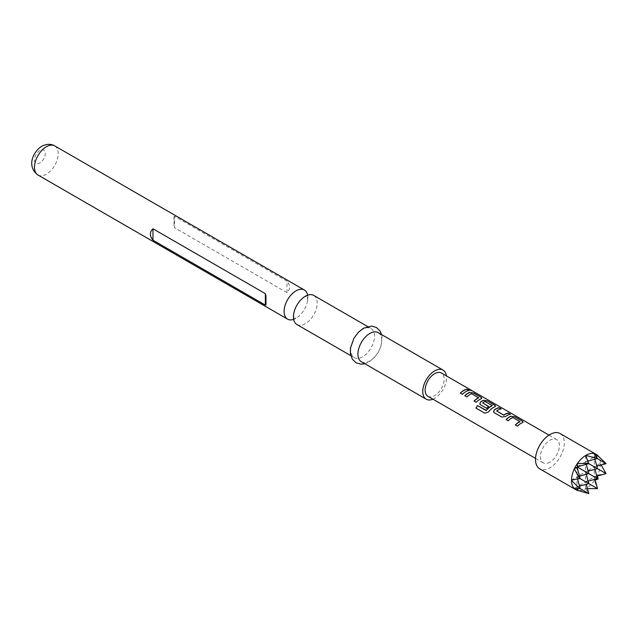 <?xml version="1.0" encoding="UTF-8"?>
<svg xmlns="http://www.w3.org/2000/svg" width="638" height="638" viewBox="0 0 638 638"><rect width="100%" height="100%" fill="white"/><g stroke="black" fill="none" stroke-linecap="round" stroke-linejoin="round"><path stroke-width="0.48" stroke-dasharray="3.19 2.39" d="M468.595 389.284L469.09 389.93C471.546 390.958 472.24 391.134 471.187 390.448M471.953 390.703L471.49 390.623M307.652 295.179A16.811 9.706 -60 0 1 307.644 300.578A16.811 9.706 -60 0 1 298.345 316.679A16.811 9.706 -60 0 1 295.992 318.314A16.811 9.706 -60 0 1 293.671 319.383M560.1 433.537A20.376 11.763 -60 0 1 563.218 449.87A20.376 11.763 -60 0 1 549.908 467.821A20.376 11.763 -60 0 1 539.724 468.826M587.478 488.628L585.764 488.708A20.376 11.763 -60 0 1 577.446 490.327L577.119 490.231A20.376 11.763 -60 0 1 576.393 489.952M549.908 462.167A13.446 7.768 -60 0 1 543.185 462.829A13.446 7.768 -60 0 1 541.128 452.055A13.446 7.768 -60 0 1 549.908 440.204A13.446 7.768 -60 0 1 556.631 439.542A13.446 7.768 -60 0 1 558.697 450.316A13.446 7.768 -60 0 1 549.908 462.167M427.923 396.286A13.446 7.768 120 0 0 434.645 395.616A13.446 7.768 120 0 0 443.434 383.773A13.446 7.768 120 0 0 441.376 372.991M296.925 324.535A16.811 9.706 120 0 0 305.331 323.697A16.811 9.706 120 0 0 316.312 308.888A16.811 9.706 120 0 0 313.729 295.418M361.411 361.762A16.811 9.706 120 0 0 369.817 360.933A16.811 9.706 120 0 0 380.798 346.123A16.811 9.706 120 0 0 378.222 332.653M432.971 399.197A16.811 9.706 120 0 0 434.645 398.367A16.811 9.706 120 0 0 446.417 375.902M362.615 329.32A16.811 9.706 120 0 0 351.634 344.137A16.811 9.706 120 0 0 354.21 357.607A16.811 9.706 120 0 0 362.615 356.778A16.811 9.706 120 0 0 373.597 341.96A16.811 9.706 120 0 0 371.013 328.49A16.811 9.706 120 0 0 362.615 329.32M286.972 292.619L174.589 227.734L174.589 216.298L286.972 281.183L286.972 292.619C290.442 289.229 290.442 285.417 286.972 281.183M174.589 216.298L173.999 216.681L173.999 225.692L174.589 227.734M577.119 490.231L578.036 490.638M605.94 473.037L606.028 473.603L597.575 475.047L597.327 475.565A20.376 11.763 -60 0 1 594.736 480.063L594.409 480.534L597.383 488.572L596.849 488.78M597.327 475.565L597.439 475.964M595.134 479.959L594.736 480.063M606.028 463.395L600.334 463.85A20.376 11.763 -60 0 1 597.575 475.047M600.334 463.85L601.124 464.998M598.141 455.811L597.575 455.46A20.376 11.763 -60 0 1 600.334 463.475M597.575 455.46L598.037 455.843M576.999 490.12L576.999 476.809L580.165 478.636L576.999 476.809L576.999 466.825L578.036 467.423L576.999 466.825L585.644 461.832L588.81 463.659L585.644 461.832L594.289 456.848L597.455 458.674L594.289 456.848L594.289 453.514M594.289 480.135L594.289 476.809L594.959 479.305M585.644 488.453L585.644 481.802L594.289 476.809L597.455 478.636L594.289 476.809L597.176 475.143M574.12 488.453L576.999 486.786L580.165 488.62L576.999 486.786L577.518 488.716M574.12 468.491L577.829 466.601M577.223 467.654L576.999 463.499M578.004 490.534L577.446 490.327M579.495 486.124L576.999 486.786L585.644 481.802L588.81 483.628L585.644 481.802L585.644 471.817L588.81 473.643L585.644 471.817L585.644 455.181M588.14 481.132L585.644 481.802L586.314 484.298M585.764 488.708L588.651 493.517M586.314 464.328L585.644 461.832L587.997 461.202M596.729 454.735A20.376 11.763 -60 0 1 597.327 455.229M594.409 480.534A20.376 11.763 -60 0 1 586.091 488.525M596.785 476.139L594.289 476.809L594.289 466.825L597.455 468.651L594.289 466.825L594.289 456.848L596.211 456.33M597.176 455.181L594.289 456.848L594.959 459.336M571.241 480.135L576.999 476.809L579.495 476.139M588.14 471.147L585.644 471.817L576.999 476.809L577.629 479.154M586.314 474.313L585.644 471.817L594.289 466.825L596.785 466.155M594.959 469.321L594.289 466.825L600.055 463.499M462.406 394.332L462.462 394.459A13.246 7.648 -60 0 1 469.121 390.6M460.293 393.112L462.462 394.459M481.036 398.878L481.778 398.343M476.179 402.283L476.227 402.403A13.246 7.648 -60 0 1 481.012 399.061M474.058 401.055L476.227 402.403M471.785 393.678L478.62 397.809M466.928 396.94L466.976 397.067A13.246 7.648 -60 0 1 471.49 393.837M464.807 395.719L466.976 397.067M484.816 413.193L476.02 408.121A13.246 7.648 -60 0 1 476.028 408.113L475.924 408.057M484.92 413.257L488.365 412.044M488.437 412.14A13.246 7.648 -60 0 1 494.777 407.004L494.801 406.829M494.777 407.004L495.543 406.294M479.816 404.006L480.55 404.811M480.605 404.931L486.627 408.312M486.674 408.44A13.246 7.648 -60 0 1 488.692 406.669L488.668 406.518M482.663 403.017A13.246 7.648 -60 0 1 485.024 401.645L485.04 401.469M485.303 401.669L492.169 405.449M496.643 410.944L496.667 411.095A13.246 7.648 -60 0 1 501.173 409.102M505.615 416.486L505.639 416.638A13.246 7.648 -60 0 1 510.424 414.445M501.731 417.037L505.639 416.638M494.322 412.754L501.787 417.164M493.581 411.949L494.37 412.882M522.331 422.723L523.072 422.189M517.474 426.128L517.53 426.248A13.246 7.648 -60 0 1 522.315 422.906M515.36 424.9L517.53 426.248M513.088 417.523L519.914 421.654M508.231 420.785L508.279 420.913A13.246 7.648 -60 0 1 512.793 417.675M506.109 419.565L508.279 420.913M39.883 150.48A7.64 4.41 120 0 0 34.476 159.843A7.64 4.41 120 0 0 39.883 162.961A7.64 4.41 120 0 0 45.282 153.606A7.64 4.41 120 0 0 39.883 150.48M37.961 175.019A16.811 9.706 120 0 0 46.367 174.19A16.811 9.706 120 0 0 57.348 159.38A16.811 9.706 120 0 0 54.772 145.911M293.679 313.984L294.022 319.383L293.496 319.08L298.345 316.679M307.644 300.578L307.293 295.179L307.819 295.482L302.97 297.882M543.185 462.829L535.529 458.411M556.631 439.542L548.983 435.116M381.652 334.631L382.066 336.736L381.388 344.967L378.39 352.144L374.012 357.99L368.923 362.033L364.848 363.748M350.772 355.621L354.21 357.607M367.584 326.504L371.013 328.49M173.999 225.692L173.999 216.681M265.958 304.717L265.958 295.705"/><path stroke-width="0.96" d="M471.49 390.623L471.187 390.448C468.85 389.172 468.156 388.997 469.09 389.93M469.161 389.738C471.626 390.775 472.335 390.95 471.291 390.273C468.938 388.989 468.228 388.813 469.161 389.738L468.571 389.156M471.953 390.703L471.291 390.273M293.671 319.383A16.811 9.706 -60 0 1 287.586 319.144A16.811 9.706 -60 0 1 285.011 305.674A16.811 9.706 -60 0 1 295.992 290.856A16.811 9.706 -60 0 1 304.398 290.027A16.811 9.706 -60 0 1 307.652 295.179M577.605 490.494L576.393 489.952A20.376 11.763 -60 0 1 575.739 489.625A20.376 11.763 -60 0 1 574.527 488.732L574.28 488.501A20.376 11.763 -60 0 1 571.52 480.486L571.52 480.111A20.376 11.763 -60 0 1 574.28 468.914L574.527 468.396A20.376 11.763 -60 0 1 577.119 463.898L577.446 463.427A20.376 11.763 -60 0 1 585.764 455.436L597.383 458.403L594.289 453.514L597.327 455.229M575.739 489.625L539.724 468.826A20.376 11.763 -60 0 1 536.598 452.501A20.376 11.763 -60 0 1 549.908 434.55A20.376 11.763 -60 0 1 560.1 433.537L596.115 454.336A20.376 11.763 -60 0 1 596.729 454.735L597.798 455.516M510.966 416.159A13.446 7.768 -60 0 0 509.507 416.877A13.446 7.768 -60 0 0 506.109 419.565L508.231 420.785A13.446 7.768 -60 0 1 511.62 418.097A13.446 7.768 -60 0 1 512.808 417.499L519.938 421.622A13.446 7.768 -60 0 0 518.758 422.212A13.446 7.768 -60 0 0 515.36 424.9L517.474 426.128A13.446 7.768 -60 0 1 520.871 423.441A13.446 7.768 -60 0 1 522.331 422.723L523.104 422.093L522.267 421.064L514.85 416.781L510.942 416.343A13.246 7.648 -60 0 0 506.221 419.629M499.107 407.698A13.446 7.768 -60 0 0 495.742 408.926A13.446 7.768 -60 0 0 494.251 409.923L493.557 411.893L494.322 412.754L501.731 417.037L505.615 416.486A13.446 7.768 -60 0 1 507.106 415.49A13.446 7.768 -60 0 1 510.472 414.261L508.311 413.217A13.246 7.648 -60 0 0 503.797 415.21L496.643 410.944A13.446 7.768 -60 0 1 497.855 410.154A13.446 7.768 -60 0 1 501.229 408.918L499.06 407.881A13.246 7.648 -60 0 0 494.275 410.075L493.581 411.949M488.365 412.044A13.446 7.768 -60 0 1 493.341 407.546A13.446 7.768 -60 0 1 494.801 406.829L495.574 406.199L494.729 405.17L487.32 400.887L483.437 400.265A13.446 7.768 -60 0 0 481.969 400.983A13.446 7.768 -60 0 0 480.486 401.98L479.792 403.95L480.55 404.811L486.627 408.312A13.446 7.768 -60 0 1 488.668 406.518L482.647 402.857A13.446 7.768 -60 0 1 483.859 402.068A13.446 7.768 -60 0 1 485.04 401.469L492.169 405.593A13.446 7.768 -60 0 0 490.989 406.191A13.446 7.768 -60 0 0 486.252 410.378L477.607 405.608A13.446 7.768 -60 0 0 475.924 408.057L484.816 413.193L488.365 412.044M488.564 406.597L482.647 402.857M469.672 392.322A13.446 7.768 -60 0 0 468.204 393.032A13.446 7.768 -60 0 0 464.807 395.719L466.928 396.94A13.446 7.768 -60 0 1 470.326 394.252A13.446 7.768 -60 0 1 471.506 393.662L478.636 397.777A13.446 7.768 -60 0 0 477.455 398.375A13.446 7.768 -60 0 0 474.058 401.055L476.179 402.283A13.446 7.768 -60 0 1 479.569 399.595A13.446 7.768 -60 0 1 481.036 398.878L481.81 398.248L480.964 397.219L473.555 392.944L469.648 392.498A13.246 7.648 -60 0 0 464.919 395.783M467.056 389.188A13.446 7.768 -60 0 0 463.69 390.424A13.446 7.768 -60 0 0 460.293 393.112L462.406 394.332A13.446 7.768 -60 0 1 465.804 391.644A13.446 7.768 -60 0 1 469.177 390.416L467.008 389.379A13.246 7.648 -60 0 0 460.405 393.175M548.983 435.116L441.376 372.991A13.446 7.768 120 0 0 434.645 373.661A13.446 7.768 120 0 0 425.865 385.511A13.446 7.768 120 0 0 427.923 396.286L535.529 458.411M496.643 410.944L503.773 415.059A13.446 7.768 -60 0 1 504.985 414.269A13.446 7.768 -60 0 1 508.358 413.033M519.938 421.479L519.922 421.798A13.246 7.648 -60 0 0 515.472 424.964M492.169 405.449L492.153 405.768A13.246 7.648 -60 0 0 486.323 410.481L486.252 410.378M367.584 326.504L313.729 295.418A16.811 9.706 120 0 0 305.331 296.247A16.811 9.706 120 0 0 302.97 297.882A16.811 9.706 120 0 0 293.679 313.984A16.811 9.706 120 0 0 296.925 324.535L350.772 355.621M446.417 375.902A16.811 9.706 120 0 0 443.051 370.08L378.222 332.653A16.811 9.706 120 0 0 369.817 333.483A16.811 9.706 120 0 0 358.835 348.292A16.811 9.706 120 0 0 361.411 361.762L426.248 399.197A16.811 9.706 120 0 0 432.971 399.197M443.051 370.08A16.811 9.706 120 0 0 434.645 370.917A16.811 9.706 120 0 0 423.672 385.727A16.811 9.706 120 0 0 426.248 399.197M265.36 293.663L152.984 228.779L152.984 240.215L265.36 305.1L265.36 293.663L265.958 295.705L265.958 304.717L265.36 305.1M152.984 240.215C149.507 235.988 149.507 232.176 152.984 228.779M478.636 397.634L478.62 397.952A13.246 7.648 -60 0 0 474.17 401.119M577.119 490.231L574.527 488.732M574.28 488.501L579.902 488.684L571.52 480.486M571.52 480.111L579.902 478.476L574.28 468.914M597.327 475.565L598.141 479.034L594.736 480.063M601.124 464.998L606.1 473.643L588.547 463.507L585.764 455.436M597.575 455.46L606.1 463.659L596.849 458.323M597.383 458.403L587.997 461.202M594.959 479.305L597.455 488.62L579.902 478.476M598.141 479.034L578.036 467.423L577.119 463.898M579.902 488.684L579.559 488.269M577.518 488.716L578.036 490.638M577.829 466.601L588.81 463.659L588.651 463.06M577.446 463.427L588.547 463.507M586.314 484.298L588.81 493.605L577.446 490.327M588.81 493.605L580.165 488.62L577.629 479.154M597.455 488.62L587.478 488.628M574.527 468.396L578.036 467.423M594.736 453.73A20.376 11.763 -60 0 1 596.115 454.336M586.091 455.253A20.376 11.763 -60 0 1 594.409 453.634M596.211 456.33L598.141 455.811M579.559 478.795L580.165 478.636L577.223 467.654M588.14 481.132L597.455 478.636L594.959 469.321M594.959 459.336L597.455 468.651L588.14 471.147M579.495 486.124L588.81 483.628L586.314 474.313M586.314 464.328L588.81 473.643L579.495 476.139M596.785 466.155L606.1 463.659M596.785 476.139L606.1 473.643M468.882 390.464L467.008 389.379M473.555 392.944L469.648 392.498M480.964 397.219L473.5 393.128M481.778 398.343L480.916 397.402M495.543 406.294L494.729 405.17M494.681 405.353L487.32 400.887M487.272 401.071L483.437 400.265M483.413 400.441A13.246 7.648 -60 0 0 480.502 402.131L480.486 401.98M480.502 402.131L479.816 404.006M486.068 410.553L477.607 405.608M476.028 408.113A13.246 7.648 -60 0 1 477.687 405.712M510.185 414.301L508.311 413.217M500.934 408.966L499.06 407.881M514.85 416.781L510.942 416.343M522.267 421.064L514.802 416.973M523.072 422.189L522.211 421.247M46.367 146.74A16.811 9.706 120 0 0 35.385 161.55A16.811 9.706 120 0 0 37.961 175.019C26.389 166.622 32.857 151.692 41.781 146.285C46.63 143.805 50.952 143.678 54.772 145.911A16.811 9.706 120 0 0 46.367 146.74M364.848 363.748L361.044 364.194L356.028 362.775L352.296 359.154L350.382 353.667L350.461 348.077L354.018 338.14L358.444 332.231L363.5 328.219L371.46 326.066L376.444 327.509L380.065 331.01L381.652 334.631M37.961 175.019L287.586 319.144M54.772 145.911L304.398 290.027"/></g></svg>
